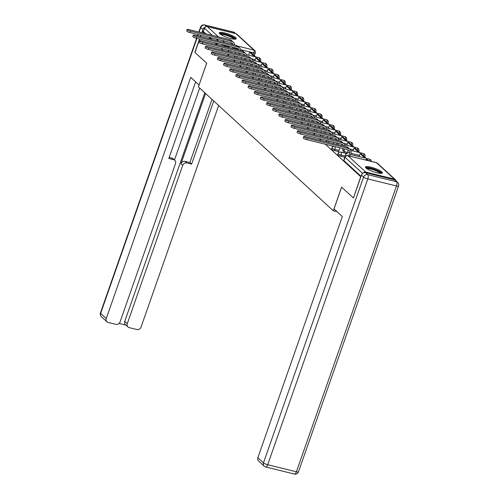 <?xml version="1.0" encoding="UTF-8"?>
<svg xmlns="http://www.w3.org/2000/svg" width="499" height="499" viewBox="0 0 499 499"><rect width="100%" height="100%" fill="white"/><g stroke="black" fill="none" stroke-linecap="round" stroke-linejoin="round"><path stroke-width="0.75" d="M337.648 154.709A2.302 0.468 19.3 0 0 337.792 154.971A2.302 0.468 19.3 0 0 340.611 156.193L341.017 155.027A2.302 0.468 -160.7 0 1 338.203 153.804A2.302 0.468 -160.7 0 1 338.06 153.542L337.648 154.709M331.517 149.076A2.302 0.468 19.3 0 0 331.654 149.338A2.302 0.468 19.3 0 0 334.473 150.561L334.879 149.388A2.302 0.468 -160.7 0 1 332.066 148.172A2.302 0.468 -160.7 0 1 331.922 147.91L331.517 149.076M235.678 37.718A8.97 1.821 19.3 0 0 226.502 33.445A8.97 1.821 19.3 0 0 219.304 32.809A8.97 1.821 19.3 0 0 219.853 33.826A8.97 1.821 19.3 0 0 229.029 38.092A8.97 1.821 19.3 0 0 236.233 38.735A8.97 1.821 19.3 0 0 235.678 37.718M381.835 171.93A8.97 1.821 19.3 0 0 372.659 167.658A8.97 1.821 19.3 0 0 365.461 167.022A8.97 1.821 19.3 0 0 366.017 168.038A8.97 1.821 19.3 0 0 375.192 172.305A8.97 1.821 19.3 0 0 382.39 172.947A8.97 1.821 19.3 0 0 381.835 171.93M366.154 158.32L364.769 157.048L364.969 156.493A2.302 0.468 -160.7 0 1 364.258 156.592M360.016 152.682L358.638 151.415L358.831 150.86A2.302 0.468 -160.7 0 1 358.126 150.954M353.878 147.049L352.5 145.783M347.747 141.417L346.362 140.144L346.556 139.595A2.302 0.468 -160.7 0 1 345.851 139.689M341.609 135.778L340.231 134.512L340.424 133.957A2.302 0.468 -160.7 0 1 339.719 134.05M335.471 130.145L334.093 128.879M329.334 124.513L327.955 123.247L328.149 122.692A2.302 0.468 -160.7 0 1 327.444 122.785M323.202 118.874L321.818 117.608L322.017 117.053A2.302 0.468 -160.7 0 1 321.306 117.146M317.065 113.242L315.686 111.976M310.927 107.609L309.548 106.343L309.742 105.788A2.302 0.468 -160.7 0 1 309.037 105.882M304.795 101.977L303.411 100.704L303.604 100.149A2.302 0.468 -160.7 0 1 302.899 100.249M298.658 96.338L297.279 95.072M292.52 90.706L291.142 89.44L291.335 88.884A2.302 0.468 -160.7 0 1 290.63 88.978M286.389 85.073L285.004 83.801L285.197 83.252A2.302 0.468 -160.7 0 1 284.492 83.345M280.251 79.435L278.872 78.168M274.113 73.802L272.735 72.536L272.928 71.981A2.302 0.468 -160.7 0 1 272.223 72.074M267.975 68.17L266.597 66.903L266.79 66.348A2.302 0.468 -160.7 0 1 266.086 66.442M261.844 62.531L260.459 61.265M255.706 56.898L254.328 55.632L255.263 52.95A2.302 0.468 -160.7 0 1 253.879 52.913L240.549 49.632M353.473 197.897L360.733 176.721L325.36 144.236M201.858 32.791L202.382 31.306L204.777 33.508M208.782 37.188L210.915 39.147M214.913 42.82L217.046 44.779M221.051 48.453L223.184 50.411M227.188 54.092L229.322 56.05M233.326 59.724L235.459 61.683M239.458 65.357L241.591 67.315M245.595 70.989L247.729 72.948M251.733 76.628L253.866 78.586M257.864 82.26L259.998 84.219M264.002 87.893L266.135 89.851M270.14 93.531L272.273 95.49M276.278 99.164L278.411 101.122M282.409 104.796L284.542 106.755M288.547 110.435L290.68 112.394M294.684 116.067L296.818 118.026M300.816 121.7L302.949 123.658M306.954 127.332L309.087 129.297M313.091 132.971L315.225 134.93M319.223 138.603L321.356 140.562M353.329 197.86L341.609 187.1L333.307 210.79L198.396 86.907L206.698 63.217L194.978 52.451L199.662 39.065M200.529 36.589L200.991 35.267M395.757 180.619A2.302 2.033 132.6 0 0 394.372 179.116L365.673 172.049A2.302 2.033 132.6 0 0 363.241 173.028M202.382 31.306L203.392 31.556L204.546 28.262A2.302 2.033 -47.4 0 1 207.322 26.64L236.021 33.707A2.302 2.033 -47.4 0 1 236.832 34.138L254.652 50.499A2.302 2.033 -47.4 0 0 253.835 50.068L236.021 33.707M234.243 55.826L234.667 56.593M240.281 61.733L240.799 62.225M246.419 67.371L246.936 67.864M252.65 72.729L253.074 73.496M258.688 78.636L259.206 79.129M264.919 84L265.343 84.768M271.057 89.633L271.481 90.4M277.095 95.54L277.619 96.033M283.232 101.172L283.75 101.665M289.464 106.537L289.888 107.304M295.502 112.443L296.026 112.936M301.739 117.801L302.157 118.569M307.777 123.715L308.295 124.207M313.915 129.347L314.432 129.84M320.146 134.705L320.57 135.472M326.277 140.344L326.702 141.111M332.322 146.251L332.839 146.743M339.881 147.816L338.434 151.877L338.977 152.376M350.441 156.262L348.751 155.594L349.55 153.312A3.106 2.751 132.6 0 0 348.907 150.349A3.106 2.751 132.6 0 0 347.815 149.769A3.106 2.751 132.6 0 1 347.778 151.684L346.98 153.966L346.113 153.174L344.728 157.659M344.703 157.204L340.611 156.193M338.565 151.565L334.473 150.561M337.068 211.719L333.307 210.79M228.012 50.468L228.53 50.96M361.033 176.309L343.93 160.609A2.302 0.468 -160.7 0 1 343.786 160.347L344.94 157.054A2.302 0.468 -160.7 0 0 345.083 157.31L343.93 160.609M203.392 31.556L205.794 33.757M209.792 37.437L211.925 39.396M215.93 43.07L218.063 45.029M231.318 44.168A3.106 2.751 132.6 0 0 231.23 42.714L190.007 32.566A2.589 0.524 -160.7 0 1 186.682 30.894L187.162 29.516A2.589 0.524 19.3 0 0 190.493 31.181L231.717 41.336A4.597 4.073 -47.4 0 1 233.339 42.197A4.597 4.073 -47.4 0 1 234.549 44.966M233.339 42.197L231.567 40.569A4.597 4.073 -47.4 0 0 229.945 39.708L188.722 29.553A2.589 0.524 19.3 0 0 187.162 29.516M232.178 48.503L232.64 47.187M229.97 46.526L230.488 46.657M228.972 47.717L229.434 46.395M254.465 55.769L250.966 52.551L249.643 52.227L253.143 55.445L254.465 55.769L254.197 56.53M252.881 56.206L253.143 55.445M248.621 55.152L249.643 52.227M233.962 47.511L233.495 48.827M233.077 44.604A3.106 2.751 132.6 0 0 232.328 43.294A3.106 2.751 132.6 0 0 231.23 42.714M199.519 39.028L194.859 52.345L206.655 63.18L199.076 84.973M199.032 84.961L190.73 77.339L106.268 318.524A3.449 3.056 132.6 0 0 106.979 321.811A3.449 3.056 132.6 0 0 108.196 322.46L115.905 324.356A3.449 3.056 132.6 0 0 120.059 321.917L175.498 163.61A3.449 3.056 132.6 0 0 174.793 160.316A3.449 3.056 132.6 0 0 173.577 159.674L171.843 158.083A3.449 3.056 -47.4 0 1 173.059 158.732L174.793 160.316M195.645 81.855L168.805 158.501L173.577 159.674M127.975 326.982L125.455 324.668A3.449 3.056 -47.4 0 1 124.744 321.381L127.264 323.689A3.449 3.056 132.6 0 0 127.975 326.982A3.449 3.056 132.6 0 0 129.191 327.631L136.894 329.527A3.449 3.056 132.6 0 0 141.055 327.088L218.649 105.507M119.061 323.446L125.973 325.142M186.863 162.942A3.449 3.056 132.6 0 0 182.703 165.381L180.969 163.791A3.449 3.056 -47.4 0 1 185.129 161.352L186.863 162.942L191.628 164.115L213.734 100.991M127.264 323.689L182.703 165.381M205.382 27.102A3.449 3.056 132.6 0 0 202.856 29.497L201.715 32.759M200.847 35.236L200.386 36.552M199.669 88.073L174.469 160.023M180.969 163.791L205.582 93.506M124.744 321.381L204.796 92.783M185.129 161.352L189.894 162.531L212 99.401M189.894 162.531L191.628 164.115M169.186 157.428L171.843 158.083M334.018 208.913L342.32 216.535L257.858 457.72L263.478 462.885L363.571 177.076L361.444 175.124L353.448 197.972L341.647 187.137L334.018 208.913M394.304 179.759L365.605 172.685L367.726 174.638L396.431 181.705L394.304 179.759A3.449 3.056 -47.4 0 1 395.52 180.401L397.647 182.353A3.449 3.056 132.6 0 0 396.431 181.705A3.449 1.441 -76.2 0 1 396.493 185.977L367.794 178.91L267.701 464.719L296.406 471.786L396.493 185.977A3.449 0.699 19.3 0 0 398.57 186.033A3.449 3.449 0 0 0 397.647 182.353M294.398 474.05A3.449 3.449 0 0 0 298.477 471.842A3.449 0.699 19.3 0 1 296.406 471.786A3.449 1.441 103.8 0 1 294.398 474.05L265.699 466.983A3.449 1.441 -76.2 0 0 267.701 464.719A3.449 0.699 19.3 0 1 263.478 462.885A3.449 3.056 132.6 0 0 264.189 466.172L258.569 461.007A3.449 3.056 -47.4 0 1 257.858 457.72M361.444 175.124A3.449 3.056 -47.4 0 1 365.605 172.685M220.14 34.069A7.759 1.572 -160.7 0 1 224.812 34.181A7.759 1.572 -160.7 0 1 234.792 39.196M234 39.159A7.186 1.46 19.3 0 0 224.824 34.893A7.186 1.46 19.3 0 0 220.783 34.531M235.784 39.078A8.907 1.809 19.3 0 0 224.419 33.82A8.907 1.809 19.3 0 0 219.441 33.358M366.303 168.282A7.759 1.572 -160.7 0 1 370.975 168.394A7.759 1.572 -160.7 0 1 380.949 173.409M380.157 173.371A7.186 1.46 19.3 0 0 370.982 169.105A7.186 1.46 19.3 0 0 366.94 168.743M381.941 173.29A8.907 1.809 19.3 0 0 370.582 168.032A8.907 1.809 19.3 0 0 365.599 167.57M237.455 49.806A3.106 2.751 132.6 0 0 237.368 48.347L196.144 38.198A2.589 0.524 -160.7 0 1 192.814 36.527L193.3 35.148A2.589 0.524 19.3 0 0 196.625 36.814L237.855 46.968A4.597 4.073 -47.4 0 1 239.476 47.829A4.597 4.073 -47.4 0 1 240.686 50.599M239.476 47.829L237.705 46.207A4.597 4.073 -47.4 0 0 236.083 45.34L194.853 35.192A2.589 0.524 19.3 0 0 193.3 35.148M238.316 54.142L238.778 52.819M236.108 52.164L236.626 52.289M235.11 53.349L235.572 52.027M260.603 61.402L257.097 58.19L255.781 57.865L259.28 61.078L260.603 61.402L260.335 62.163M259.018 61.839L259.28 61.078M254.758 60.791L255.781 57.865M240.094 53.144L239.632 54.466M239.208 50.237A3.106 2.751 132.6 0 0 238.466 48.933A3.106 2.751 132.6 0 0 237.368 48.347M243.593 55.439A3.106 2.751 132.6 0 0 243.506 53.986L202.276 43.831A2.589 0.524 -160.7 0 1 198.951 42.166L199.438 40.781A2.589 0.524 19.3 0 0 202.762 42.452L243.986 52.601A4.597 4.073 -47.4 0 1 245.608 53.462A4.597 4.073 -47.4 0 1 246.818 56.231M245.608 53.462L243.843 51.84A4.597 4.073 -47.4 0 0 242.221 50.979L200.991 40.824A2.589 0.524 19.3 0 0 199.438 40.781M244.454 59.774L244.915 58.452M242.246 57.797L242.757 57.921M241.248 58.982L241.709 57.666M266.734 67.034L263.235 63.822L261.919 63.498L265.418 66.71L266.734 67.034L266.472 67.795M265.15 67.471L265.418 66.71M260.89 66.423L261.919 63.498M246.232 58.776L245.77 60.098M245.346 55.869A3.106 2.751 132.6 0 0 244.597 54.566A3.106 2.751 132.6 0 0 243.506 53.986M249.731 61.071A3.106 2.751 132.6 0 0 249.637 59.618L208.414 49.463A2.589 0.524 -160.7 0 1 205.089 47.798L205.569 46.419A2.589 0.524 19.3 0 0 208.9 48.085L250.124 58.233A4.597 4.073 -47.4 0 1 251.746 59.1A4.597 4.073 -47.4 0 1 252.956 61.87M251.746 59.1L249.974 57.472A4.597 4.073 -47.4 0 0 248.352 56.612L207.129 46.457A2.589 0.524 19.3 0 0 205.569 46.419M250.585 65.406L251.047 64.09M248.383 63.429L248.895 63.56M247.379 64.62L247.841 63.298M272.872 72.673L269.373 69.455L268.05 69.13L271.556 72.349L272.872 72.673L272.604 73.434M271.288 73.104L271.556 72.349M267.027 72.056L268.05 69.13M252.369 64.415L251.908 65.731M251.484 61.502A3.106 2.751 132.6 0 0 250.735 60.198A3.106 2.751 132.6 0 0 249.637 59.618M255.862 66.71A3.106 2.751 132.6 0 0 255.775 65.25L214.551 55.102A2.589 0.524 -160.7 0 1 211.227 53.43L211.707 52.052A2.589 0.524 19.3 0 0 215.032 53.717L256.261 63.872A4.597 4.073 -47.4 0 1 257.883 64.733A4.597 4.073 -47.4 0 1 259.093 67.502M257.883 64.733L256.112 63.111A4.597 4.073 -47.4 0 0 254.49 62.244L213.266 52.096A2.589 0.524 19.3 0 0 211.707 52.052M256.723 71.039L257.185 69.723M254.515 69.068L255.033 69.193M253.517 70.253L253.979 68.931M279.01 78.306L275.504 75.093L274.188 74.769L277.687 77.981L279.01 78.306L278.741 79.067M277.425 78.742L277.687 77.981M273.165 77.694L274.188 74.769M258.501 70.047L258.039 71.369M257.621 67.14A3.106 2.751 132.6 0 0 256.873 65.837A3.106 2.751 132.6 0 0 255.775 65.25M262 72.343A3.106 2.751 132.6 0 0 261.913 70.883L220.689 60.735A2.589 0.524 -160.7 0 1 217.358 59.069L217.845 57.684A2.589 0.524 19.3 0 0 221.169 59.356L262.393 69.504A4.597 4.073 -47.4 0 1 264.015 70.365A4.597 4.073 -47.4 0 1 265.225 73.135M264.015 70.365L262.249 68.743A4.597 4.073 -47.4 0 0 260.628 67.876L219.398 57.728A2.589 0.524 19.3 0 0 217.845 57.684M262.861 76.678L263.322 75.355M260.653 74.7L261.17 74.825M259.655 75.885L260.116 74.569M285.141 83.938L281.642 80.726L280.326 80.401L283.825 83.614L285.141 83.938L284.879 84.699M283.557 84.375L283.825 83.614M279.303 83.327L280.326 80.401M264.638 75.68L264.177 77.002M263.753 72.773A3.106 2.751 132.6 0 0 263.004 71.469A3.106 2.751 132.6 0 0 261.913 70.883M268.138 77.975A3.106 2.751 132.6 0 0 268.044 76.522L226.82 66.367A2.589 0.524 -160.7 0 1 223.496 64.702L223.982 63.323A2.589 0.524 19.3 0 0 227.307 64.989L268.531 75.137A4.597 4.073 -47.4 0 1 270.152 76.004A4.597 4.073 -47.4 0 1 271.362 78.773M270.152 76.004L268.381 74.376A4.597 4.073 -47.4 0 0 266.759 73.515L225.536 63.361A2.589 0.524 19.3 0 0 223.982 63.323M268.992 82.31L269.454 80.988M266.79 80.333L267.302 80.458M265.786 81.524L266.248 80.202M291.279 89.577L287.78 86.358L286.463 86.034L289.963 89.246L291.279 89.577L291.011 90.331M289.694 90.007L289.963 89.246M285.434 88.959L286.463 86.034M270.776 81.318L270.315 82.634M269.89 78.405A3.106 2.751 132.6 0 0 269.142 77.102A3.106 2.751 132.6 0 0 268.05 76.522M274.269 83.607A3.106 2.751 132.6 0 0 274.182 82.154L232.958 72.006A2.589 0.524 -160.7 0 1 229.634 70.334L230.114 68.956A2.589 0.524 19.3 0 0 233.438 70.621L274.668 80.776A4.597 4.073 -47.4 0 1 276.29 81.636A4.597 4.073 -47.4 0 1 277.5 84.406M276.29 81.636L274.519 80.008A4.597 4.073 -47.4 0 0 272.897 79.148L231.673 68.999A2.589 0.524 19.3 0 0 230.114 68.956M275.13 87.943L275.591 86.626M272.922 85.965L273.44 86.096M271.924 87.157L272.385 85.834M297.416 95.209L293.917 91.997L292.595 91.666L296.094 94.885L297.416 95.209L297.148 95.97M295.832 95.646L296.094 94.885M291.572 94.598L292.595 91.666M276.914 86.951L276.446 88.267M276.028 84.044A3.106 2.751 132.6 0 0 275.28 82.734A3.106 2.751 132.6 0 0 274.182 82.154M280.407 89.246A3.106 2.751 132.6 0 0 280.319 87.787L239.096 77.638A2.589 0.524 -160.7 0 1 235.765 75.973L236.252 74.588A2.589 0.524 19.3 0 0 239.576 76.253L280.806 86.408A4.597 4.073 -47.4 0 1 282.428 87.269A4.597 4.073 -47.4 0 1 283.638 90.038M282.428 87.269L280.656 85.647A4.597 4.073 -47.4 0 0 279.035 84.78L237.805 74.632A2.589 0.524 19.3 0 0 236.252 74.588M281.268 93.581L281.729 92.259M279.06 91.604L279.577 91.729M278.062 92.789L278.523 91.473M303.554 100.842L300.049 97.629L298.733 97.305L302.232 100.517L303.554 100.842L303.286 101.603M301.964 101.278L302.232 100.517M297.71 100.23L298.733 97.305M283.045 92.583L282.584 93.906M282.16 89.677A3.106 2.751 132.6 0 0 281.417 88.373A3.106 2.751 132.6 0 0 280.319 87.787M286.545 94.879A3.106 2.751 132.6 0 0 286.457 93.425L245.227 83.271A2.589 0.524 -160.7 0 1 241.903 81.605L242.389 80.22A2.589 0.524 19.3 0 0 245.714 81.892L286.937 92.041A4.597 4.073 -47.4 0 1 288.559 92.908A4.597 4.073 -47.4 0 1 289.769 95.671M288.559 92.908L286.794 91.28A4.597 4.073 -47.4 0 0 285.172 90.419L243.942 80.264A2.589 0.524 19.3 0 0 242.389 80.22M287.399 99.214L287.867 97.891M285.197 97.236L285.709 97.361M284.193 98.422L284.661 97.105M309.686 106.474L306.186 103.262L304.87 102.937L308.37 106.15L309.686 106.474L309.424 107.235M308.101 106.911L308.37 106.15M303.841 105.863L304.87 102.937M289.183 98.216L288.721 99.538M288.297 95.309A3.106 2.751 132.6 0 0 287.549 94.005A3.106 2.751 132.6 0 0 286.457 93.425M292.682 100.511A3.106 2.751 132.6 0 0 292.589 99.058L251.365 88.909A2.589 0.524 -160.7 0 1 248.04 87.238L248.521 85.859A2.589 0.524 19.3 0 0 251.852 87.525L293.075 97.679A4.597 4.073 -47.4 0 1 294.697 98.54A4.597 4.073 -47.4 0 1 295.907 101.309M294.697 98.54L292.925 96.912A4.597 4.073 -47.4 0 0 291.304 96.051L250.08 85.903A2.589 0.524 19.3 0 0 248.521 85.859M293.537 104.846L293.998 103.53M291.335 102.869L291.846 103M290.331 104.06L290.792 102.738M315.823 112.113L312.324 108.894L311.002 108.57L314.507 111.788L315.823 112.113L315.555 112.874M314.239 112.549L314.507 111.788M309.979 111.495L311.002 108.57M295.321 103.854L294.859 105.17M294.435 100.948A3.106 2.751 132.6 0 0 293.686 99.638A3.106 2.751 132.6 0 0 292.589 99.058M298.814 106.15A3.106 2.751 132.6 0 0 298.726 104.69L257.503 94.542A2.589 0.524 -160.7 0 1 254.178 92.87L254.658 91.492A2.589 0.524 19.3 0 0 257.983 93.157L299.213 103.312A4.597 4.073 -47.4 0 1 300.835 104.172A4.597 4.073 -47.4 0 1 302.045 106.942M300.835 104.172L299.063 102.551A4.597 4.073 -47.4 0 0 297.441 101.684L256.218 91.535A2.589 0.524 19.3 0 0 254.658 91.492M299.674 110.485L300.136 109.162M297.466 108.508L297.984 108.632M296.468 109.693L296.93 108.37M321.961 117.745L318.456 114.533L317.139 114.209L320.639 117.421L321.961 117.745L321.693 118.506M320.377 118.182L320.639 117.421M316.117 117.134L317.139 114.209M301.452 109.487L300.991 110.809M300.573 106.58A3.106 2.751 132.6 0 0 299.824 105.277A3.106 2.751 132.6 0 0 298.726 104.69M304.951 111.782A3.106 2.751 132.6 0 0 304.864 110.329L263.634 100.174A2.589 0.524 -160.7 0 1 260.31 98.509L260.796 97.124A2.589 0.524 19.3 0 0 264.121 98.796L305.344 108.944A4.597 4.073 -47.4 0 1 306.966 109.805A4.597 4.073 -47.4 0 1 308.176 112.574M306.966 109.805L305.201 108.183A4.597 4.073 -47.4 0 0 303.579 107.322L262.349 97.168A2.589 0.524 19.3 0 0 260.796 97.124M305.812 116.117L306.274 114.795M303.604 114.14L304.116 114.265M302.606 115.325L303.068 114.009M328.093 123.378L324.593 120.165L323.277 119.841L326.776 123.053L328.093 123.378L327.831 124.139M326.508 123.814L326.776 123.053M322.248 122.766L323.277 119.841M307.59 115.119L307.128 116.442M306.704 112.213A3.106 2.751 132.6 0 0 305.956 110.909A3.106 2.751 132.6 0 0 304.864 110.329M311.089 117.415A3.106 2.751 132.6 0 0 310.996 115.961L269.772 105.807A2.589 0.524 -160.7 0 1 266.447 104.141L266.928 102.763A2.589 0.524 19.3 0 0 270.258 104.428L311.482 114.577A4.597 4.073 -47.4 0 1 313.104 115.444A4.597 4.073 -47.4 0 1 314.314 118.213M313.104 115.444L311.332 113.816A4.597 4.073 -47.4 0 0 309.711 112.955L268.487 102.8A2.589 0.524 19.3 0 0 266.928 102.763M311.944 121.75L312.405 120.434M309.742 119.772L310.253 119.903M308.738 120.964L309.199 119.641M334.23 129.016L330.731 125.798L329.409 125.474L332.914 128.692L334.23 129.016L333.962 129.777M332.646 129.447L332.914 128.692M328.386 128.399L329.409 125.474M313.728 120.758L313.266 122.074M312.842 117.851A3.106 2.751 132.6 0 0 312.093 116.541A3.106 2.751 132.6 0 0 311.002 115.961M317.221 123.053A3.106 2.751 132.6 0 0 317.133 121.594L275.91 111.445A2.589 0.524 -160.7 0 1 272.585 109.774L273.065 108.395A2.589 0.524 19.3 0 0 276.39 110.061L317.62 120.215A4.597 4.073 -47.4 0 1 319.241 121.076A4.597 4.073 -47.4 0 1 320.452 123.846M319.241 121.076L317.47 119.454A4.597 4.073 -47.4 0 0 315.848 118.587L274.625 108.439A2.589 0.524 19.3 0 0 273.065 108.395M318.081 127.388L318.543 126.066M315.873 125.411L316.391 125.536M314.875 126.596L315.337 125.274M340.368 134.649L336.869 131.437L335.546 131.112L339.046 134.325L340.368 134.649L340.1 135.41M338.784 135.086L339.046 134.325M334.523 134.038L335.546 131.112M319.865 126.39L319.397 127.713M318.98 123.484A3.106 2.751 132.6 0 0 318.231 122.18A3.106 2.751 132.6 0 0 317.133 121.594M325.111 129.116A3.106 2.751 132.6 0 0 324.369 127.813A3.106 2.751 132.6 0 0 323.271 127.233L282.047 117.078A2.589 0.524 -160.7 0 1 278.716 115.412L279.203 114.028A2.589 0.524 19.3 0 0 282.528 115.699L323.757 125.848A4.597 4.073 -47.4 0 1 325.379 126.709A4.597 4.073 -47.4 0 1 326.589 129.478M325.379 126.709L323.608 125.087A4.597 4.073 -47.4 0 0 321.986 124.226L280.756 114.071A2.589 0.524 19.3 0 0 279.203 114.028M324.219 133.021L324.681 131.699M322.011 131.044L322.529 131.168M321.013 132.229L321.475 130.913M346.499 140.281L343 137.069L341.684 136.745L345.183 139.957L346.499 140.281L346.237 141.042M344.915 140.718L345.183 139.957M340.661 139.67L341.684 136.745M325.997 132.023L325.535 133.345M323.358 128.686A3.106 2.751 132.6 0 0 323.271 127.226M329.496 134.318A3.106 2.751 132.6 0 0 329.402 132.865L288.179 122.71A2.589 0.524 -160.7 0 1 284.854 121.045L285.341 119.666A2.589 0.524 19.3 0 0 288.665 121.332L329.889 131.48A4.597 4.073 -47.4 0 1 331.511 132.347A4.597 4.073 -47.4 0 1 332.721 135.117M331.511 132.347L329.745 130.719A4.597 4.073 -47.4 0 0 328.117 129.859L286.894 119.704A2.589 0.524 19.3 0 0 285.341 119.666M330.35 138.653L330.818 137.337M328.149 136.676L328.66 136.807M327.144 137.867L327.612 136.545M352.637 145.92L349.138 142.702L347.822 142.377L351.321 145.596L352.637 145.92L352.375 146.675M351.053 146.35L351.321 145.596M346.793 145.303L347.822 142.377M332.134 137.662L331.673 138.978M331.249 134.749A3.106 2.751 132.6 0 0 330.5 133.445A3.106 2.751 132.6 0 0 329.409 132.865M335.634 139.951A3.106 2.751 132.6 0 0 335.54 138.497L294.316 128.349A2.589 0.524 -160.7 0 1 290.992 126.677L291.472 125.299A2.589 0.524 19.3 0 0 294.803 126.964L336.027 137.119A4.597 4.073 -47.4 0 1 337.648 137.98A4.597 4.073 -47.4 0 1 338.858 140.749M337.648 137.98L335.877 136.352A4.597 4.073 -47.4 0 0 334.255 135.491L293.032 125.343A2.589 0.524 19.3 0 0 291.472 125.299M336.488 144.286L336.95 142.97M334.28 142.309L334.798 142.44M333.282 143.5L333.744 142.178M358.775 151.553L355.276 148.34L353.953 148.01L357.459 151.228L358.775 151.553L358.507 152.314M357.19 151.989L357.459 151.228M352.93 150.941L353.953 148.01M338.272 143.294L337.811 144.61M337.386 140.387A3.106 2.751 132.6 0 0 336.638 139.078A3.106 2.751 132.6 0 0 335.54 138.497M341.765 145.589A3.106 2.751 132.6 0 0 341.678 144.13L300.454 133.982A2.589 0.524 -160.7 0 1 297.123 132.316L297.61 130.931A2.589 0.524 19.3 0 0 300.934 132.603L342.164 142.751A4.597 4.073 -47.4 0 1 343.786 143.612A4.597 4.073 -47.4 0 1 344.996 146.382M343.786 143.612L342.015 141.99A4.597 4.073 -47.4 0 0 340.393 141.123L299.169 130.975A2.589 0.524 19.3 0 0 297.61 130.931M342.838 152.575L343.48 150.754L344.797 151.078L342.613 149.962L343.087 148.602M343.48 150.754L342.613 149.962M340.418 147.947L340.936 148.072M364.912 157.185L361.407 153.973L360.091 153.648L363.59 156.861L364.912 157.185L364.644 157.946M363.328 157.622L363.59 156.861M359.068 156.574L360.091 153.648M344.404 148.927L343.93 150.286M344.797 151.078L344.16 152.9M343.524 146.02A3.106 2.751 132.6 0 0 342.776 144.716A3.106 2.751 132.6 0 0 341.678 144.13M347.815 149.769L306.586 139.614A2.589 0.524 -160.7 0 1 303.261 137.949L303.748 136.564A2.589 0.524 19.3 0 0 307.072 138.235L348.296 148.384A4.597 4.073 -47.4 0 1 349.918 149.251A4.597 4.073 -47.4 0 1 350.866 153.636L350.067 155.919M349.918 149.251L348.152 147.623A4.597 4.073 -47.4 0 0 346.531 146.762L305.301 136.607A2.589 0.524 19.3 0 0 303.748 136.564M349.125 155.938L348.751 155.594M368.842 160.797L367.545 159.605L366.229 159.281L367.52 160.472M365.948 160.079L366.229 159.281M346.113 153.174L347.167 153.436M394.372 179.116L376.558 162.755L347.853 155.688L365.673 172.049M253.267 54.665L253.879 52.913A2.302 0.961 103.8 0 0 253.835 50.068L237.524 46.051M237.487 48.877L233.8 47.973M229.272 46.856L225.18 45.846A2.302 0.468 -160.7 0 1 222.411 44.667M224.881 46.706L225.18 45.846A2.302 0.961 103.8 0 0 225.317 45.384M207.322 26.64L218.475 36.882M222.479 40.556L224.612 42.515M345.115 156.031L341.017 155.027A2.302 0.961 -76.2 0 0 340.973 152.176A2.302 0.961 103.8 0 0 340.78 152.07A2.302 2.302 0 0 0 338.06 153.542M359.461 155.445L350.959 153.349M347.491 152.494L344.553 151.771M338.977 150.399L334.879 149.388A2.302 0.961 -76.2 0 0 334.879 146.581M353.323 149.806L349.506 148.87M347.192 144.174L343.368 143.232M341.054 138.541L337.237 137.599M334.916 132.909L331.099 131.967M328.785 127.27L324.961 126.328M322.647 121.637L318.83 120.696M316.509 116.005L312.692 115.063M310.372 110.366L306.554 109.431M304.24 104.734L300.417 103.792M298.103 99.101L294.285 98.16M291.965 93.463L288.148 92.527M285.833 87.83L282.01 86.888M279.696 82.198L275.878 81.256M273.558 76.565L269.741 75.623M267.427 70.927L263.603 69.985M261.289 65.294L257.465 64.352M255.151 59.662L251.334 58.72M260.459 61.271L260.659 60.71A2.302 0.468 -160.7 0 1 259.948 60.803M259.393 60.292A2.302 0.961 -76.2 0 0 259.231 57.828A2.302 0.961 -76.2 0 0 259.037 57.722A2.302 2.302 0 0 1 260.659 60.71M230.85 52.301A2.302 0.961 -76.2 0 0 230.569 50.798M278.866 78.175L279.066 77.613A2.302 0.468 -160.7 0 1 278.361 77.707M297.273 95.078L297.473 94.517A2.302 0.468 -160.7 0 1 296.768 94.61M315.68 111.982L315.879 111.42A2.302 0.468 -160.7 0 1 315.175 111.514M334.093 128.885L334.286 128.324A2.302 0.468 -160.7 0 1 333.582 128.418M352.5 145.789L352.693 145.228A2.302 0.468 -160.7 0 1 351.988 145.321M265.524 65.924A2.302 0.961 -76.2 0 0 265.368 63.46A2.302 0.961 -76.2 0 0 265.169 63.354A2.302 2.302 0 0 1 266.79 66.348M236.988 57.934A2.302 0.961 -76.2 0 0 236.701 56.431M271.662 71.563A2.302 0.961 -76.2 0 0 271.5 69.093A2.302 0.961 -76.2 0 0 271.306 68.987A2.302 2.302 0 0 1 272.928 71.981M243.125 63.573A2.302 0.961 -76.2 0 0 242.838 62.063M277.8 77.195A2.302 0.961 -76.2 0 0 277.637 74.731A2.302 0.961 -76.2 0 0 277.444 74.619A2.302 2.302 0 0 1 279.066 77.613M249.263 69.205A2.302 0.961 -76.2 0 0 248.976 67.702M283.931 82.828A2.302 0.961 -76.2 0 0 283.775 80.364A2.302 0.961 -76.2 0 0 283.582 80.258A2.302 2.302 0 0 1 285.197 83.252M255.394 74.838A2.302 0.961 -76.2 0 0 255.108 73.334M290.069 88.46A2.302 0.961 -76.2 0 0 289.907 85.996A2.302 0.961 -76.2 0 0 289.713 85.89A2.302 2.302 0 0 1 291.335 88.884M261.532 80.47A2.302 0.961 -76.2 0 0 261.245 78.967M296.206 94.099A2.302 0.961 -76.2 0 0 296.044 91.635A2.302 0.961 -76.2 0 0 295.851 91.523A2.302 2.302 0 0 1 297.473 94.517M267.67 86.109A2.302 0.961 -76.2 0 0 267.383 84.605M302.344 99.731A2.302 0.961 -76.2 0 0 302.182 97.268A2.302 0.961 -76.2 0 0 301.989 97.162A2.302 2.302 0 0 1 303.604 100.149M273.801 91.741A2.302 0.961 -76.2 0 0 273.514 90.238M308.476 105.364A2.302 0.961 -76.2 0 0 308.32 102.9A2.302 0.961 -76.2 0 0 308.12 102.794A2.302 2.302 0 0 1 309.742 105.788M279.939 97.374A2.302 0.961 -76.2 0 0 279.652 95.87M314.613 111.003A2.302 0.961 -76.2 0 0 314.451 108.539A2.302 0.961 -76.2 0 0 314.258 108.426A2.302 2.302 0 0 1 315.879 111.42M286.077 103.012A2.302 0.961 -76.2 0 0 285.79 101.509M320.751 116.635A2.302 0.961 -76.2 0 0 320.589 114.171A2.302 0.961 -76.2 0 0 320.395 114.065A2.302 2.302 0 0 1 322.017 117.053M292.214 108.645A2.302 0.961 -76.2 0 0 291.927 107.142M326.882 122.267A2.302 0.961 -76.2 0 0 326.726 119.804A2.302 0.961 -76.2 0 0 326.533 119.698A2.302 2.302 0 0 1 328.149 122.692M298.346 114.277A2.302 0.961 -76.2 0 0 298.059 112.774M333.02 127.906A2.302 0.961 -76.2 0 0 332.858 125.436A2.302 0.961 -76.2 0 0 332.665 125.33A2.302 2.302 0 0 1 334.286 128.324M304.484 119.916A2.302 0.961 -76.2 0 0 304.197 118.406M339.158 133.539A2.302 0.961 -76.2 0 0 338.996 131.075A2.302 0.961 -76.2 0 0 338.802 130.969A2.302 2.302 0 0 1 340.424 133.957M310.621 125.548A2.302 0.961 -76.2 0 0 310.334 124.045M345.296 139.171A2.302 0.961 -76.2 0 0 345.133 136.707A2.302 0.961 -76.2 0 0 344.94 136.601A2.302 2.302 0 0 1 346.556 139.595M316.753 131.181A2.302 0.961 -76.2 0 0 316.466 129.678M351.427 144.81A2.302 0.961 -76.2 0 0 351.271 142.34A2.302 0.961 -76.2 0 0 351.071 142.234A2.302 2.302 0 0 1 352.693 145.228M322.89 136.82A2.302 0.961 -76.2 0 0 322.604 135.31M357.565 150.442A2.302 0.961 -76.2 0 0 357.403 147.978A2.302 0.961 -76.2 0 0 357.209 147.866A2.302 2.302 0 0 1 358.831 150.86M329.028 142.452A2.302 0.961 -76.2 0 0 328.741 140.949M363.702 156.075A2.302 0.961 -76.2 0 0 363.54 153.611A2.302 0.961 -76.2 0 0 363.347 153.505A2.302 2.302 0 0 1 364.969 156.493M369.965 161.071A2.302 0.961 -76.2 0 0 369.678 159.243A2.302 0.961 -76.2 0 0 369.478 159.137A2.302 2.302 0 0 1 371.231 161.383M221.893 45.97L222.354 44.654M218.406 40.987L216.273 39.028M212.268 35.354L204.546 28.262M362.636 173.434L345.083 157.31A2.302 2.033 132.6 0 1 347.853 155.688A2.302 0.961 -76.2 0 0 347.66 155.582A2.302 2.302 0 0 0 344.94 157.054M376.365 162.649A2.302 0.961 -76.2 0 1 376.558 162.755A2.302 2.033 -47.4 0 1 377.369 163.185A2.302 2.302 0 0 0 376.365 162.649L347.66 155.582M190.493 31.181L190.007 32.566M229.945 39.708L231.717 41.336M234.973 33.452L233.594 32.179L204.889 25.112L206.517 26.603M202.856 29.497L200.735 27.551L199.132 32.123M198.265 34.599L197.804 35.916M196.937 38.392L100.642 313.36L106.268 318.524M101.353 316.647A3.449 3.056 -47.4 0 1 100.642 313.36A3.449 0.699 19.3 0 1 100.43 312.967A3.449 3.449 0 0 0 101.353 316.647L106.979 321.811M200.735 27.551A3.449 3.056 -47.4 0 1 204.889 25.112A3.449 1.441 103.8 0 0 204.602 24.95A3.449 3.449 0 0 0 200.523 27.158A3.449 0.699 19.3 0 0 200.735 27.551M233.594 32.179A3.449 3.056 -47.4 0 1 234.811 32.828A3.449 3.449 0 0 0 233.301 32.017A3.449 1.441 -76.2 0 1 233.594 32.179M363.571 177.076A3.449 0.699 19.3 0 0 367.794 178.91A3.449 1.441 103.8 0 0 367.726 174.638A3.449 3.056 132.6 0 0 363.571 177.076M196.625 36.814L196.144 38.198M236.083 45.34L237.855 46.968M202.762 42.452L202.276 43.831M242.221 50.979L243.986 52.601M208.9 48.085L208.414 49.463M248.352 56.612L250.124 58.233M215.032 53.717L214.551 55.102M254.49 62.244L256.261 63.872M221.169 59.356L220.689 60.735M260.628 67.876L262.393 69.504M227.307 64.989L226.82 66.367M266.759 73.515L268.531 75.137M233.438 70.621L232.958 72.006M272.897 79.148L274.668 80.776M239.576 76.253L239.096 77.638M279.035 84.78L280.806 86.408M245.714 81.892L245.227 83.271M285.172 90.419L286.937 92.041M251.852 87.525L251.365 88.909M291.304 96.051L293.075 97.679M257.983 93.157L257.503 94.542M297.441 101.684L299.213 103.312M264.121 98.796L263.634 100.174M303.579 107.322L305.344 108.944M270.258 104.428L269.772 105.807M309.711 112.955L311.482 114.577M276.39 110.061L275.91 111.445M315.848 118.587L317.62 120.215M282.528 115.699L282.047 117.078M321.986 124.226L323.757 125.848M288.665 121.332L288.179 122.71M328.117 129.859L329.889 131.48M294.803 126.964L294.316 128.349M334.255 135.491L336.027 137.119M300.934 132.603L300.454 133.982M340.393 141.123L342.164 142.751M307.072 138.235L306.586 139.614M347.778 151.684L349.55 153.312M346.531 146.762L348.296 148.384M229.708 50.586A2.302 2.302 0 0 0 227.893 51.572M246.456 54.622L259.037 57.722M235.846 56.219A2.302 2.302 0 0 0 234.031 57.21M252.588 60.254L265.169 63.354M241.984 61.857A2.302 2.302 0 0 0 240.169 62.843M258.725 65.887L271.306 68.987M248.115 67.49A2.302 2.302 0 0 0 246.306 68.475M264.863 71.525L277.444 74.619M254.253 73.122A2.302 2.302 0 0 0 252.438 74.108M270.994 77.158L283.582 80.258M260.391 78.761A2.302 2.302 0 0 0 258.576 79.746M277.132 82.79L289.713 85.89M266.528 84.393A2.302 2.302 0 0 0 264.713 85.379M283.27 88.429L295.851 91.523M272.66 90.026A2.302 2.302 0 0 0 270.845 91.011M289.401 94.062L301.989 97.162M278.798 95.658A2.302 2.302 0 0 0 276.982 96.65M295.539 99.694L308.12 102.794M284.935 101.297A2.302 2.302 0 0 0 283.12 102.283M301.677 105.333L314.258 108.426M291.067 106.929A2.302 2.302 0 0 0 289.258 107.915M307.814 110.965L320.395 114.065M297.204 112.562A2.302 2.302 0 0 0 295.389 113.554M313.946 116.598L326.533 119.698M303.342 118.201A2.302 2.302 0 0 0 301.527 119.186M320.084 122.23L332.665 125.33M309.48 123.833A2.302 2.302 0 0 0 307.665 124.819M326.221 127.869L338.802 130.969M315.611 129.466A2.302 2.302 0 0 0 313.796 130.457M332.353 133.501L344.94 136.601M321.749 135.104A2.302 2.302 0 0 0 319.934 136.09M338.49 139.134L351.071 142.234M327.887 140.737A2.302 2.302 0 0 0 326.072 141.722M344.628 144.772L357.209 147.866M334.018 146.369A2.302 2.302 0 0 0 331.922 147.91M350.766 150.405L363.347 153.505M340.78 152.07L346.044 153.368M350.572 154.478L369.478 159.137M395.183 179.546L377.369 163.185M255.263 52.95A2.302 2.302 0 0 0 254.652 50.499M100.43 312.967L196.612 38.311M197.479 35.834L197.941 34.518M198.808 32.042L200.523 27.158M235.678 33.62L234.811 32.828M204.602 24.95L233.301 32.017M264.189 466.172A3.449 3.449 0 0 0 265.699 466.983M298.477 471.842L398.57 186.033"/></g></svg>
